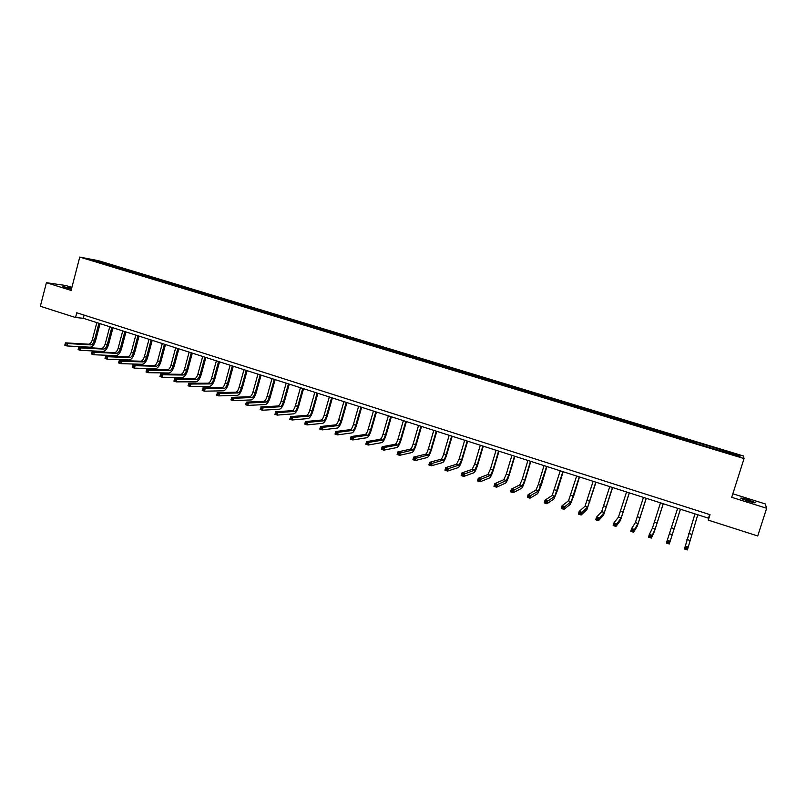 <?xml version="1.0" encoding="UTF-8"?>
<svg xmlns="http://www.w3.org/2000/svg" width="807" height="807" viewBox="0 0 807 807"><rect width="100%" height="100%" fill="white"/><g stroke="black" fill="none" stroke-linecap="round" stroke-linejoin="round"><path stroke-width="1.21" d="M71.641 288.371L62.865 286.586L71.43 289.178M748.139 501.157C753.637 502.801 755.927 503.235 755.019 502.448L747.857 499.735C742.39 498.101 740.11 497.667 740.997 498.454L748.139 501.157M71.894 287.403L65.892 285.527L46.413 282.692L40.35 306.257L75.535 317.524L83.282 318.281L708.496 518.195L708.264 520.132L757.723 535.969L766.65 508.259L765.228 503.911L732.827 493.793M743.408 455.955L98.454 260.681L79.762 257.08L744.054 458.578L743.408 455.955M102.408 263.536L695.866 443.235M102.358 263.314L88.134 258.997L111.648 265.069L111.386 266.048M695.765 443.447L740.039 456.631L739.827 455.572L720.55 449.489L111.648 265.069M708.264 520.132L710.009 514.654L76.776 312.773L75.535 317.524M114.866 266.249L114.281 266.925M122.886 268.681L122.311 269.356M127.92 270.204L127.345 270.88M136 272.655L135.425 273.331M141.064 274.188L140.499 274.874M149.204 276.65L148.639 277.336M154.308 278.193L153.744 278.889M162.51 280.675L161.945 281.371M167.644 282.238L167.089 282.934M175.896 284.74L175.341 285.436M181.081 286.303L180.526 287.01M189.393 288.825L188.838 289.531M194.608 290.399L194.053 291.105M202.981 292.941L202.436 293.647M208.236 294.535L207.692 295.241M216.669 297.087L216.125 297.803M221.955 298.691L221.421 299.407M230.449 301.263L229.914 301.979M235.785 302.877L235.251 303.593M244.339 305.47L243.815 306.196M249.706 307.094L249.181 307.82M258.331 309.706L257.796 310.443M263.738 311.341L263.213 312.077M272.413 313.973L271.878 314.74M277.86 315.628L277.356 316.364M286.616 318.271L286.061 319.078M292.104 319.935L291.599 320.682M300.91 322.608L300.345 323.446M306.438 324.283L305.944 325.029M315.315 326.966L314.74 327.854M320.883 328.661L320.399 329.407M329.831 331.364L329.236 332.292M335.44 333.069L334.955 333.826M344.448 335.793L343.853 336.741M350.107 337.508L349.633 338.274M359.186 340.261L358.59 341.21M364.875 341.986L364.411 342.753M374.024 344.75L373.449 345.719M379.764 346.496L379.3 347.272M388.984 349.29L388.409 350.258M394.764 351.035L394.31 351.822M404.045 353.849L403.49 354.828M409.875 355.615L409.431 356.401M419.237 358.449L418.682 359.428M425.107 360.225L424.664 361.022M434.529 363.079L433.995 364.078M440.451 364.875L440.017 365.672M449.943 367.75L449.418 368.749M455.905 369.556L455.481 370.363M465.488 372.461L464.963 373.47M471.49 374.277L471.076 375.094M481.143 377.202L480.629 378.211M487.196 379.038L486.782 379.855M496.92 381.983L496.416 383.002M503.013 383.829L502.62 384.657M512.818 386.795L512.324 387.824M518.962 388.661L518.578 389.488M528.837 391.657L528.363 392.686M535.041 393.534L534.658 394.361M544.997 396.55L544.523 397.589M551.242 398.436L550.868 399.283M561.269 401.472L560.815 402.532M567.563 403.379L567.2 404.236M577.681 406.446L577.237 407.505M584.026 408.372L583.673 409.22M594.214 411.459L593.781 412.528M600.61 413.396L600.267 414.253M610.889 416.503L610.465 417.582M617.335 418.46L617.002 419.327M627.695 421.597L627.281 422.686M634.191 423.564L633.858 424.442M644.632 426.732L644.228 427.821M651.178 428.709L650.866 429.596M661.71 431.896L661.316 433.006M668.307 433.904L668.004 434.791M678.919 437.112L678.546 438.231M685.577 439.129L685.284 440.027M702.988 444.405L702.705 445.313M713.771 447.673L713.489 448.581M720.54 449.721L720.197 450.851M739.827 455.572L738.657 456.207M46.413 282.692L71.107 290.429L79.762 257.08M744.054 458.578L731.707 497.314L766.65 508.259M95.781 260.469L95.851 261.337M109.863 264.736L109.278 265.412M709.656 514.543L708.496 518.195M84.11 315.113L83.282 318.281M720.55 449.489L720.126 450.831M679.07 436.93L678.657 438.262M661.911 431.735L661.498 433.056M644.894 426.58L644.48 427.902M628.007 421.466L627.604 422.777M611.262 416.392L610.859 417.703M594.648 411.358L594.245 412.67M578.155 406.365L577.762 407.666M561.803 401.412L561.41 402.713M545.572 396.499L545.189 397.79M529.473 391.617L529.089 392.908M513.494 386.785L513.111 388.066M497.647 381.983L497.263 383.264M481.91 377.212L481.537 378.493M466.305 372.491L465.932 373.762M450.81 367.8L450.447 369.061M435.447 363.14L435.074 364.401M420.185 358.52L419.822 359.781M405.053 353.94L404.69 355.191M390.023 349.381L389.68 350.571M375.114 344.871L374.791 345.991M360.315 340.383L360.013 341.452M345.618 335.934L345.325 336.973M331.041 331.516L330.749 332.545M316.566 327.138L316.283 328.167M302.201 322.79L301.919 323.809M287.938 318.462L287.655 319.481M273.785 314.175L273.502 315.194M259.733 309.918L259.45 310.937M245.782 305.692L245.499 306.7M231.932 301.505L231.649 302.504M218.172 297.339L217.9 298.338M204.524 293.203L204.252 294.202M190.966 289.098L190.704 290.096M177.51 285.022L177.247 286.011M164.154 280.977L163.892 281.966M150.889 276.952L150.627 277.941M137.715 272.968L137.452 273.946M124.631 269.003L124.379 269.982M694.978 513.867L685.314 546.188L688.22 547.146L687.342 549.92L684.437 548.962L694.948 513.857M697.762 514.755L688.22 547.146L687.039 547.903L685.869 547.519L685.526 548.629L686.686 549.012L687.039 547.903M685.526 548.629L684.437 548.962L685.314 546.188L685.869 547.519M686.686 549.012L687.342 549.92M677.658 508.329L667.258 540.266L670.143 541.215L669.275 543.979L680.432 509.217M680.422 509.217L670.143 541.215L668.942 541.961L667.793 541.578L667.439 542.687L668.599 543.071L668.942 541.961M668.599 543.071L669.275 543.979L666.39 543.03L667.258 540.266L667.793 541.578M666.39 543.03L667.439 542.687M660.479 502.842L652.419 528.192L649.353 534.395L652.217 535.334L651.35 538.087L654.336 531.732L663.273 503.729M663.223 503.719L655.163 529.079L652.217 535.334L651.007 536.07L649.857 535.697L649.514 536.796L650.664 537.169L651.007 536.07M650.664 537.169L651.35 538.087L648.495 537.149L649.353 534.395L649.857 535.697M648.495 537.149L649.514 536.796M643.441 497.394L635.371 522.623L631.599 528.575L634.443 529.503L633.586 532.247L637.278 526.144L646.256 498.292M646.165 498.262L638.095 523.511L634.443 529.503L633.223 530.229L632.083 529.856L631.74 530.956L632.88 531.329L633.223 530.229M632.88 531.329L633.586 532.247L630.751 531.319L631.599 528.575L632.083 529.856M630.751 531.319L631.74 530.956M626.545 491.988L618.465 517.105L613.996 522.795L616.81 523.723L615.963 526.457L620.351 520.616L629.369 492.885M629.248 492.845L621.168 517.983L616.81 523.723L615.58 524.439L614.45 524.066L614.117 525.165L615.237 525.528L615.58 524.439M615.237 525.528L615.963 526.457L613.149 525.528L613.996 522.795L614.45 524.066M613.149 525.528L614.117 525.165M609.779 486.621L601.689 511.628L596.544 517.075L599.329 517.983L598.491 520.707L603.555 515.118L612.624 487.529M612.452 487.478L604.372 512.506L599.329 517.983L598.088 518.699L596.968 518.326L596.635 519.415L597.745 519.789L598.088 518.699M597.745 519.789L598.491 520.707L595.707 519.789L596.544 517.075L596.968 518.326M595.707 519.789L596.635 519.415M593.145 481.305L585.045 506.201L579.224 511.396L581.998 512.294L581.161 515.007L586.901 509.671L596 482.223M595.798 482.152L587.708 507.068L581.998 512.294L580.737 513L579.628 512.637L579.295 513.726L580.404 514.089L580.737 513M580.404 514.089L581.161 515.007L578.397 514.099L579.224 511.396L579.628 512.637M578.397 514.099L579.295 513.726M576.642 476.029L568.532 500.814L562.055 505.757L564.799 506.655L563.972 509.358L570.378 504.274L573.777 495.71L579.517 476.947M579.275 476.876L571.174 501.672L564.799 506.655L563.538 507.351L562.439 506.988L562.106 508.077L563.205 508.43L563.538 507.351M563.205 508.43L563.972 509.358L561.238 508.46L562.055 505.757L562.439 506.988M561.238 508.46L562.106 508.077M560.27 470.794L552.159 495.468L545.028 500.169L547.751 501.066L546.934 503.76L553.985 498.908L557.466 490.414L563.155 471.722M562.883 471.631L554.772 496.325L547.751 501.066L546.47 501.752L545.381 501.389L545.058 502.468L546.147 502.832L546.47 501.752M546.147 502.832L546.934 503.76L544.211 502.862L545.028 500.169L545.381 501.389M544.211 502.862L545.058 502.468M544.029 465.599L538.299 484.543L535.909 490.162L528.141 494.63L530.835 495.518L530.028 498.201L537.724 493.591L541.285 485.158L546.934 466.527M546.621 466.436L538.501 491.009L529.553 496.194L528.474 495.841L528.151 496.91L529.231 497.273L529.553 496.194M529.231 497.273L530.028 498.201L527.334 497.314L528.141 494.63L528.474 495.841M527.334 497.314L528.151 496.91M527.909 460.444L522.23 479.328L519.779 484.906L511.386 489.133L514.069 490.01L513.262 492.684L521.584 488.316C522.543 487.418 523.753 484.624 525.236 479.943L530.824 461.382M530.481 461.271L524.792 480.165L522.361 485.743L512.768 490.686L511.699 490.333L511.376 491.402L512.445 491.756L512.768 490.686M512.445 491.756L513.262 492.684L510.589 491.806L511.386 489.133L511.699 490.333M510.589 491.806L511.376 491.402M511.92 455.34L506.282 474.153L503.78 479.681L494.772 483.686L497.425 484.553L496.628 487.216L505.575 483.08C506.584 482.203 507.835 479.439 509.298 474.768L514.856 456.278M514.473 456.157L508.834 474.98L506.342 480.518L496.123 485.219L495.054 484.866L494.741 485.935L495.801 486.288L496.123 485.219M495.801 486.288L496.628 487.216L493.975 486.349L494.772 483.686L495.054 484.866M493.975 486.349L494.741 485.935M496.053 450.266L490.464 469.008L487.912 474.506L478.289 478.279L480.922 479.146L480.135 481.799L489.688 477.885C490.757 477.038 492.028 474.284 493.491 469.644L498.998 451.204M498.585 451.073L492.986 469.835L490.444 475.333L479.61 479.802L478.551 479.449L478.238 480.518L479.287 480.861L479.61 479.802M479.287 480.861L480.135 481.799L477.502 480.932L478.289 478.279L478.551 479.449M477.502 480.932L478.238 480.518M480.306 445.232L474.768 463.914L472.156 469.361L461.947 472.912L464.56 473.77L463.773 476.423L473.921 472.731C475.051 471.903 476.352 469.18 477.805 464.55L483.272 446.17M482.828 446.029L477.27 464.731L474.677 470.178L463.228 474.415L462.179 474.072L461.866 475.131L462.915 475.474L463.228 474.415M462.915 475.474L463.773 476.423L461.16 475.565L461.947 472.912L462.179 474.072M461.16 475.565L461.866 475.131M464.691 440.229L459.183 458.85L456.53 464.257L445.726 467.596L448.319 468.443L447.542 471.086L458.275 467.606C459.465 466.809 460.787 464.106 462.24 459.496L467.657 441.187M467.182 441.036L461.675 459.657L459.032 465.074L446.977 469.089L445.948 468.746L445.635 469.795L446.664 470.138L446.977 469.089M446.664 470.138L447.542 471.086L444.95 470.229L445.726 467.596L445.948 468.746M444.95 470.229L445.635 469.795M449.186 435.276L443.729 453.837C442.761 456.903 441.853 458.689 441.026 459.203L429.637 462.32L432.209 463.157L431.442 465.79L442.761 462.532C444.001 461.755 445.343 459.072 446.796 454.472L452.162 436.234M451.658 436.073L446.2 454.634C445.222 457.7 444.324 459.496 443.497 460.01L430.867 463.793L429.838 463.46L429.526 464.509L430.555 464.842L430.867 463.793M430.555 464.842L431.442 465.79L428.87 464.943L429.637 462.32L429.838 463.46M428.87 464.943L429.526 464.509M433.793 430.353L428.386 448.853C427.417 451.91 426.5 453.685 425.632 454.18L413.678 457.085L416.23 457.922L415.464 460.535L427.357 457.498C428.648 456.742 430.02 454.079 431.473 449.499L436.799 431.311M436.254 431.14L430.837 449.65C429.869 452.707 428.951 454.482 428.093 454.977L414.869 458.547L413.85 458.205L413.547 459.254L414.566 459.597L414.869 458.547M414.566 459.597L415.464 460.535L412.922 459.697L413.678 457.085L413.85 458.205M412.922 459.697L413.547 459.254M418.53 425.471L413.164 443.911C412.195 446.947 411.267 448.712 410.36 449.196L397.851 451.89L400.373 452.717L399.616 455.33L412.064 452.495C413.416 451.769 414.818 449.116 416.261 444.556L421.536 426.439M420.972 426.257L415.595 444.697C414.637 447.744 413.698 449.509 412.801 449.993L399.011 453.332L398.002 452.999L397.7 454.048L398.708 454.381L399.011 453.332M398.708 454.381L399.616 455.33L397.094 454.492L397.851 451.89L398.002 452.999M397.094 454.492L397.7 454.048M403.379 420.629L398.053 438.998C397.094 442.034 396.146 443.779 395.198 444.243L382.145 446.735L384.646 447.562L383.9 450.155L396.903 447.542C398.305 446.826 399.727 444.203 401.16 439.654L406.395 421.597M405.8 421.405L400.464 439.785C399.505 442.821 398.557 444.566 397.619 445.04L382.266 447.845L381.973 448.884L382.972 449.206L383.275 448.167M382.972 449.206L383.9 450.155L381.388 449.338L382.145 446.735L382.266 447.845M381.388 449.338L381.973 448.884M388.338 415.817L383.053 434.126C382.104 437.152 381.136 438.887 380.158 439.341L366.56 441.621L369.041 442.438L368.305 445.03L381.842 442.609C383.305 441.923 384.747 439.321 386.17 434.791L391.375 416.795M390.739 416.594L385.453 434.902C384.495 437.929 383.537 439.664 382.558 440.118L366.66 442.72L366.368 443.749L367.367 444.082L367.659 443.043M367.367 444.082L368.305 445.03L365.813 444.213L366.56 441.621L366.66 442.72M365.813 444.213L366.368 443.749M373.409 411.045L368.174 429.294C367.225 432.31 366.247 434.025 365.228 434.469L351.095 436.557L353.567 437.364L352.82 439.946L366.903 437.727C368.416 437.061 369.878 434.469 371.301 429.96L376.455 412.024M375.8 411.812L370.554 430.07C369.606 433.077 368.617 434.802 367.619 435.245L351.186 437.636L350.884 438.665L351.872 438.988L352.175 437.959M351.872 438.988L352.82 439.946L350.359 439.129L351.095 436.557L351.186 437.636M350.359 439.129L350.884 438.665M358.601 406.314L353.405 424.492C352.457 427.498 351.459 429.203 350.409 429.627L335.752 431.523L338.204 432.32L337.467 434.892L352.074 432.875C353.637 432.229 355.12 429.657 356.543 425.168L361.657 407.293M360.971 407.071L355.766 425.259C354.818 428.265 353.819 429.98 352.78 430.403L335.823 432.592L335.53 433.621L336.509 433.944L336.801 432.915M336.509 433.944L337.467 434.892L335.016 434.085L335.752 431.523L335.823 432.592M335.016 434.085L335.53 433.621M343.903 401.614L338.738 419.731C337.8 422.727 336.791 424.421 335.712 424.835L320.53 426.53L322.961 427.327L322.235 429.889L337.356 428.063C338.97 427.438 340.483 424.885 341.896 420.417L346.97 402.592M346.243 402.36L341.089 420.497C340.14 423.483 339.132 425.188 338.062 425.602L320.581 427.589L320.288 428.608L321.267 428.931L321.549 427.902M321.267 428.931L322.235 429.889L319.804 429.092L320.53 426.53L320.581 427.589M329.306 396.943L324.192 415.01C323.254 417.986 322.225 419.67 321.115 420.064L305.429 421.567L307.84 422.364L307.114 424.916L322.75 423.292C324.404 422.686 325.937 420.154 327.349 415.696L332.383 397.932M331.637 397.69L326.512 415.766C325.574 418.742 324.555 420.427 323.446 420.83L305.46 422.626L305.167 423.645L306.135 423.957L306.418 422.939M306.135 423.957L307.114 424.916L304.703 424.119L305.429 421.567L305.46 422.626M314.821 392.313L309.747 410.319C308.809 413.285 307.77 414.959 306.62 415.343L290.439 416.654L292.83 417.441L292.114 419.983L308.244 418.551C309.959 417.955 311.512 415.444 312.914 411.005L317.908 393.302M317.131 393.059L312.057 411.066C311.119 414.031 310.08 415.706 308.94 416.099L290.449 417.693L290.167 418.712L291.125 419.025L291.408 418.006M291.125 419.025L292.114 419.983L289.723 419.196L290.449 417.693M300.446 387.713L295.412 405.659C294.474 408.614 293.415 410.279 292.245 410.652L275.56 411.772L277.941 412.559L277.235 415.091L293.859 413.84C295.614 413.275 297.188 410.773 298.59 406.355L303.543 388.712M302.736 388.449L297.702 406.405C296.764 409.361 295.715 411.025 294.545 411.399L275.56 412.801L275.278 413.82L276.226 414.132L276.508 413.113M276.226 414.132L277.235 415.091L274.854 414.314L275.56 412.801M286.172 383.154L281.179 401.039C280.241 403.984 279.172 405.628 277.971 405.992L260.802 406.93L263.163 407.706L262.457 410.238L279.565 409.169C281.371 408.624 282.975 406.143 284.367 401.735L289.279 384.152M288.452 383.88L283.449 401.775C282.521 404.721 281.451 406.375 280.251 406.738L260.782 407.949L260.5 408.967L261.448 409.28L261.72 408.261M261.448 409.28L262.457 410.238L260.106 409.462L260.782 407.949M271.999 378.624L267.046 396.449C266.118 399.384 265.039 401.018 263.798 401.361L246.155 402.128L248.495 402.895L247.799 405.417L265.392 404.529C267.238 404.004 268.852 401.543 270.244 397.155L275.116 379.623M274.269 379.351L269.306 397.185C268.378 400.121 267.299 401.755 266.068 402.108L246.115 403.137L245.832 404.146L246.771 404.458L247.053 403.45M246.771 404.458L247.799 405.417L245.459 404.65L246.115 403.137M245.459 404.65L245.832 404.146M257.937 374.125L253.025 391.889C252.097 394.815 250.997 396.439 249.736 396.772L231.619 397.357L233.949 398.123L233.253 400.635L251.31 399.929C253.206 399.415 254.841 396.973 256.223 392.595L261.065 375.124M260.187 374.841L255.264 392.626C254.336 395.551 253.247 397.175 251.986 397.508L231.559 398.365L231.286 399.364L232.214 399.667L232.497 398.668M232.214 399.667L233.253 400.635L230.933 399.868L231.559 398.365M230.933 399.868L231.286 399.364M243.976 369.667L239.094 387.37C238.176 390.285 237.066 391.899 235.775 392.222L217.204 392.626L219.504 393.382L218.818 395.884L237.339 395.359C239.275 394.865 240.93 392.444 242.312 388.076L247.113 370.665M246.206 370.373L241.323 388.096C240.405 391.012 239.296 392.626 238.004 392.948L219.504 393.382L217.123 393.624L216.851 394.623L217.769 394.926L218.041 393.927M217.769 394.926L218.818 395.884L216.518 395.127L217.123 393.624M216.518 395.127L216.851 394.623M230.116 365.228L225.274 382.881C224.356 385.786 223.236 387.39 221.905 387.693L202.88 387.935L205.17 388.681L204.494 391.173L223.468 390.82C225.446 390.346 227.12 387.935 228.502 383.597L233.263 366.237M232.325 365.934L227.483 383.597C226.565 386.503 225.446 388.106 224.124 388.419L205.17 388.681L202.789 388.913L202.517 389.912L203.435 390.215L203.707 389.216M203.435 390.215L204.494 391.173L202.204 390.427L202.789 388.913M202.204 390.427L202.517 389.912M216.357 360.83L211.555 378.422C210.637 381.318 209.507 382.911 208.145 383.204L188.677 383.275L190.946 384.021L190.27 386.503L209.689 386.311C211.716 385.857 213.411 383.466 214.783 379.139L219.514 361.839M218.556 361.536L213.744 379.139C212.826 382.034 211.696 383.628 210.345 383.92L190.946 384.021L188.566 384.243L188.293 385.242L189.201 385.534L189.474 384.546M189.201 385.534L190.27 386.503L188.001 385.756L188.566 384.243M188.001 385.756L188.293 385.242M202.698 356.462L197.927 374.004C197.019 376.879 195.869 378.463 194.487 378.745L174.574 378.644L176.824 379.381L176.158 381.862L196.02 381.842C198.088 381.408 199.803 379.038 201.165 374.72L205.856 357.471M204.877 357.158L200.106 374.71C199.188 377.585 198.048 379.169 196.666 379.461L176.824 379.381L174.443 379.603L174.171 380.601L175.079 380.894L175.341 379.905M175.079 380.894L176.158 381.862L173.898 381.116L174.443 379.603M173.898 381.116L174.171 380.601M189.131 352.124L184.4 369.606C183.492 372.481 182.332 374.045 180.919 374.317L160.573 374.055L162.812 374.791L162.146 377.252L182.443 377.404C184.551 376.99 186.286 374.63 187.648 370.332L192.308 353.143M191.299 352.82L186.558 370.312C185.65 373.177 184.49 374.751 183.088 375.023L162.812 374.791L160.432 375.003L160.159 375.991L161.057 376.284L161.319 375.305M161.057 376.284L162.146 377.252L159.907 376.516L160.432 375.003M159.907 376.516L160.159 375.991M175.664 347.817L170.973 365.248C170.065 368.103 168.895 369.667 167.453 369.919L146.682 369.495L148.902 370.221L148.246 372.683L168.966 372.995C171.114 372.592 172.869 370.252 174.221 365.975L178.841 348.836M177.812 348.513L173.112 365.944C172.214 368.799 171.044 370.363 169.601 370.625L148.902 370.221L146.521 370.443L146.259 371.422L147.146 371.714L147.409 370.736M147.146 371.714L148.246 372.683L146.027 371.956L146.521 370.443M146.027 371.956L146.259 371.422M162.288 343.54L157.637 360.911C156.729 363.765 155.549 365.309 154.087 365.561L132.893 364.976L135.092 365.692L134.436 368.143L155.58 368.617C157.779 368.234 159.544 365.914 160.896 361.647L165.485 344.569M164.426 344.226L159.766 361.607C158.858 364.461 157.678 366.005 156.215 366.257L135.092 365.692L132.711 365.904L132.449 366.892L133.337 367.175L133.599 366.196M133.337 367.175L134.436 368.143L132.237 367.427L132.711 365.904M132.237 367.427L132.449 366.892M149.013 339.303L144.392 356.613C143.495 359.448 142.304 360.991 140.801 361.223L119.204 360.477L121.393 361.203L120.737 363.644L142.294 364.28C144.534 363.907 146.319 361.597 147.661 357.35L152.21 340.322M151.141 339.979L146.511 357.299C145.613 360.144 144.413 361.677 142.93 361.919L121.393 361.203L119.012 361.405L118.75 362.383L119.628 362.676L119.88 361.697M119.628 362.676L120.737 363.644L118.558 362.928L119.012 361.405M118.558 362.928L118.75 362.383M135.838 335.087L131.248 352.346C130.351 355.171 129.14 356.704 127.627 356.926L105.616 356.028L107.785 356.734L107.139 359.176L129.11 359.962C131.38 359.609 133.185 357.319 134.527 353.083L139.036 336.105M137.936 335.762L133.347 353.022C132.449 355.857 131.248 357.39 129.725 357.612L107.785 356.734L105.404 356.946L105.142 357.915L106.02 358.197L106.272 357.229M106.02 358.197L107.139 359.176L104.971 358.459L105.404 356.946M104.971 358.459L105.142 357.915M122.745 330.9L118.195 348.099C117.297 350.924 116.077 352.437 114.533 352.649L92.129 351.6L94.278 352.306L93.642 354.737L116.006 355.675C118.316 355.342 120.142 353.073 121.474 348.846L125.963 331.929M124.833 331.566L120.273 348.785C119.386 351.6 118.165 353.123 116.622 353.335L94.278 352.306L91.897 352.508L91.645 353.476L92.502 353.759L92.765 352.79M92.502 353.759L93.642 354.737L91.484 354.021L91.897 352.508M91.484 354.021L91.645 353.476M109.752 326.744L105.233 343.893C104.335 346.707 103.114 348.21 101.541 348.412L78.733 347.202L80.871 347.908L80.236 350.329L103.003 351.428C105.354 351.106 107.19 348.846 108.521 344.639L112.97 327.773M111.82 327.41L107.301 344.569C106.413 347.373 105.182 348.886 103.619 349.088L80.871 347.908L78.491 348.11L78.239 349.078L79.096 349.36L79.348 348.392M79.096 349.36L80.236 350.329L78.097 349.623L78.239 349.078M78.733 347.202L78.491 348.11M96.84 322.618L92.351 339.717C91.473 342.511 90.233 344.004 88.629 344.206L65.438 342.844L67.566 343.54L66.941 345.951L90.081 347.202C92.472 346.899 94.328 344.65 95.65 340.463L100.068 323.647M98.908 323.274L94.409 340.383C93.531 343.177 92.291 344.68 90.697 344.871L67.566 343.54L65.185 343.742L64.933 344.7L65.781 344.982L66.033 344.014M65.781 344.982L66.941 345.951L64.812 345.255L64.933 344.7M65.438 342.844L65.185 343.742M691.569 534.325L688.785 533.427M689.723 540.357L686.939 539.449M674.279 528.716L671.525 527.818M672.372 534.698L669.608 533.8M657.14 523.148L654.396 522.26M655.163 529.079L652.419 528.192M640.133 517.62L637.419 516.742M638.095 523.511L635.371 522.623M623.256 512.142L620.563 511.265M621.168 517.983L618.465 517.105M606.521 506.705L603.848 505.838M604.372 512.506L601.689 511.628M589.917 501.308L587.264 500.451M587.708 507.068L585.045 506.201M573.444 495.962L570.811 495.105M571.174 501.672L568.532 500.814M557.102 490.656L554.49 489.809M554.772 496.325L552.159 495.468M540.882 485.39L538.299 484.543M538.501 491.009L535.909 490.162M524.792 480.165L522.23 479.328M522.361 485.743L519.779 484.906M508.834 474.98L506.282 474.153M506.342 480.518L503.78 479.681M492.986 469.835L490.464 469.008M490.444 475.333L487.912 474.506M477.27 464.731L474.768 463.914M474.677 470.178L472.156 469.361M461.675 459.657L459.183 458.85M459.032 465.074L456.53 464.257M446.2 454.634L443.729 453.837M443.497 460.01L441.026 459.203M430.837 449.65L428.386 448.853M428.093 454.977L425.632 454.18M415.595 444.697L413.164 443.911M412.801 449.993L410.36 449.196M400.464 439.785L398.053 438.998M397.619 445.04L395.198 444.243M385.453 434.902L383.053 434.126M382.558 440.118L380.158 439.341M370.554 430.07L368.174 429.294M367.619 435.245L365.228 434.469M355.766 425.259L353.405 424.492M352.78 430.403L350.409 429.627M341.089 420.497L338.738 419.731M338.062 425.602L335.712 424.835M326.512 415.766L324.192 415.01M323.446 420.83L321.115 420.064M312.057 411.066L309.747 410.319M308.94 416.099L306.62 415.343M297.702 406.405L295.412 405.659M294.545 411.399L292.245 410.652M283.449 401.775L281.179 401.039M280.251 406.738L277.971 405.992M269.306 397.185L267.046 396.449M266.068 402.108L263.798 401.361M255.264 392.626L253.025 391.889M251.986 397.508L249.736 396.772M241.323 388.096L239.094 387.37M238.004 392.948L235.775 392.222M227.483 383.597L225.274 382.881M224.124 388.419L221.905 387.693M213.744 379.139L211.555 378.422M210.345 383.92L208.145 383.204M200.106 374.71L197.927 374.004M196.666 379.461L194.487 378.745M186.558 370.312L184.4 369.606M183.088 375.023L180.919 374.317M173.112 365.944L170.973 365.248M169.601 370.625L167.453 369.919M159.766 361.607L157.637 360.911M156.215 366.257L154.087 365.561M146.511 357.299L144.392 356.613M142.93 361.919L140.801 361.223M133.347 353.022L131.248 352.346M129.725 357.612L127.627 356.926M120.273 348.785L118.195 348.099M116.622 353.335L114.533 352.649M107.301 344.569L105.233 343.893M103.619 349.088L101.541 348.412M94.409 340.383L92.351 339.717M90.697 344.871L88.629 344.206"/></g></svg>
